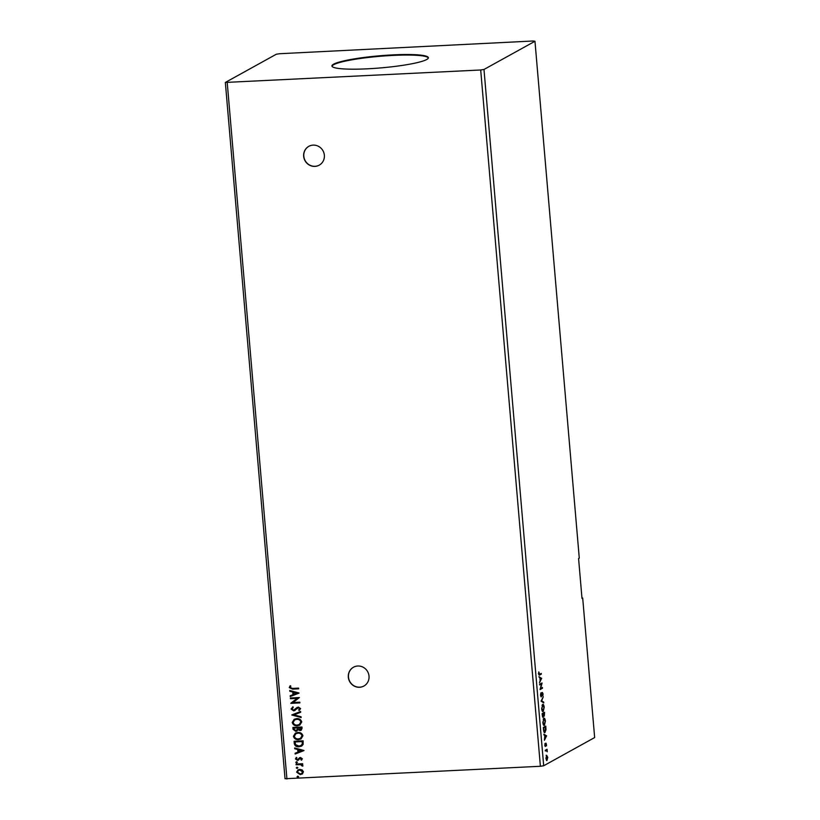 <?xml version="1.0" encoding="UTF-8"?>
<svg xmlns="http://www.w3.org/2000/svg" width="820" height="820" viewBox="0 0 820 820"><rect width="100%" height="100%" fill="white"/><g stroke="black" fill="none" stroke-linecap="round" stroke-linejoin="round"><path stroke-width="1.23" d="M303.666 156.272A10.752 10.27 -119 0 0 319.226 165.158A10.752 10.27 -119 0 0 324.361 155.226A10.752 10.27 -119 0 0 308.812 146.339A10.752 10.27 -119 0 0 303.666 156.272M308.884 146.298A10.752 10.27 -119 0 0 303.81 156.189A10.752 10.27 -119 0 0 319.287 165.117M348.326 677.166A10.752 10.27 -119 0 0 363.875 686.053A10.752 10.27 -119 0 0 369.02 676.121A10.752 10.27 -119 0 0 353.461 667.234A10.752 10.27 -119 0 0 348.326 677.166M353.533 667.193A10.752 10.27 -119 0 0 348.469 677.084A10.752 10.27 -119 0 0 363.947 686.012M426.707 59.511A48.4 6.088 -4.9 0 0 428.368 57.718A48.4 6.088 -4.9 0 0 386.24 55.278A48.4 6.088 -4.9 0 0 333.596 64.185A48.4 6.088 -4.9 0 0 331.936 65.979A48.4 6.088 -4.9 0 0 374.074 68.419A48.4 6.088 -4.9 0 0 426.707 59.511M428.347 57.984A48.4 6.088 -4.9 0 0 385.236 55.883A48.4 6.088 -4.9 0 0 333.648 64.718A48.4 6.088 -4.9 0 0 331.997 66.246M533.072 41L279.61 53.72L276.319 54.233L225.346 82.441L285.032 778.744L540.39 766.28L543.68 765.767L594.654 737.559L582.692 598.026L581.995 598.415L578.582 558.553L579.279 558.164L534.968 41.256L533.072 41M299.034 693.002L290.249 696.559L290.178 695.78L292.996 694.673L292.771 692.059L289.788 691.25L289.726 690.471L299.034 693.002M293.222 707.476L292.002 708.931L293.652 710.161L298.347 707.045L300.602 708.603L299.228 710.479L298.623 709.946L299.669 708.644L298.449 707.762L293.704 710.868L291.079 709.034L292.883 706.84L293.16 707.516M293.652 710.161L297.209 707.363M299.361 710.386L298.757 709.864L299.812 708.562L298.582 707.68L297.311 708.255M296.645 718.627C299.218 718.443 300.919 719.54 301.75 721.918L299.812 725.116L297.301 725.782C294.718 725.956 293.027 724.849 292.238 722.451L294.175 719.294L296.645 718.627M297.834 732.465C300.407 732.28 302.108 733.377 302.928 735.755L300.991 738.953L298.49 739.62C295.907 739.794 294.216 738.687 293.416 736.288L295.364 733.121L297.834 732.465M303.964 750.474L295.169 754.031L295.108 753.252L297.926 752.155L297.701 749.541L294.718 748.732L294.657 747.953L303.964 750.474M296.481 761.749L297.281 762.313L296.573 762.948L295.774 762.385L296.614 761.678M297.281 762.313L296.573 762.948L295.917 762.313M296.942 767.243L297.752 767.797L297.045 768.432L296.245 767.868L297.086 767.161M297.752 767.797L297.045 768.432L296.379 767.797M297.711 776.181L298.521 776.745L297.814 777.38L297.014 776.817L297.855 776.109M298.521 776.745L297.814 777.38L297.147 776.745M225.346 82.441L480.694 69.987L540.39 766.28M227.232 82.697L286.928 779M302.539 773.803L300.243 774.623L296.614 772.163L298.019 769.857L299.792 769.375L302.201 769.949L303.462 771.825L302.047 774.131M296.03 764.055L302.652 763.717L302.713 764.435L301.739 764.486L302.928 765.675L302.016 765.921L300.591 764.65L296.092 764.763L296.03 764.055M302.334 758.756L301.514 760.181L300.909 759.791L301.534 758.838L300.581 758.192L297.516 760.386L295.477 758.971L296.245 757.454L296.901 757.834L296.286 758.848L297.424 759.668L300.489 757.485L302.334 758.756M301.627 760.089L301.053 759.72L301.668 758.766L299.997 758.397M297.424 759.668L298.654 758.674M294.267 743.432L294.083 741.27L303.133 740.819L303.113 744.457L301.627 746.097L298.982 746.774C296.379 747.01 294.81 745.903 294.267 743.432L294.226 741.27M292.894 727.442L301.944 726.991L302.057 728.303L301.196 730.241L297.998 729.779L295.815 731.368L293.058 729.298L292.894 727.442M291.817 714.917L300.612 711.483L300.684 712.262L294.011 714.866L301.073 716.782L301.135 717.561L291.817 714.917M290.434 698.701L290.372 697.984L299.423 697.533L293.068 702.525L299.823 702.186L299.884 702.894L290.823 703.355L297.168 698.363L290.434 698.701L290.516 697.974M292.586 688.41L298.613 688.113L298.675 688.82L292.566 689.128L289.245 687.591L290.136 685.776L290.864 686.104L290.167 687.539L292.586 688.41M546.591 735.796L544.418 740.255L544.828 735.468L543.957 734.945L543.896 734.166L546.602 735.919M543.793 718.238C544.49 717.797 545.023 718.73 545.392 721.046L544.418 725.382C543.732 725.813 543.199 724.859 542.83 722.533L544.039 718.156M544.531 724.531L544.172 725.464M541.672 678.314L539.488 682.773L540.124 680.6L539.898 677.986L538.966 676.684L541.672 678.437M542.358 692.551L543.066 693.894L542.809 695.924L542.43 693.259L541.323 696.867L540.493 695.268L540.851 692.89L541.261 696.149L542.461 692.521M540.944 696.764L541.261 696.149M542.819 694.027L542.491 693.238M542.614 704.4C543.301 703.96 543.834 704.903 544.213 707.219L543.24 711.545C542.543 711.985 542.01 711.032 541.641 708.695L542.861 704.329M543.352 710.704L542.983 711.627M480.694 69.987L483.984 69.464L534.968 41.256M483.984 69.464L543.68 765.767M542.922 717.336L542.133 713.656L544.582 712.303L544.275 716.096L543.68 715.511L543.045 717.367M544.049 716.106L543.455 715.522M541.067 701.131L543.25 696.805L541.661 700.864L543.701 702.104L543.773 702.883L541.067 701.131M540.749 673.702L539.14 675.085L539.662 675.055L538.658 673.835L538.791 671.918L539.621 674.327L541.251 673.425L541.313 674.143L539.252 675.208M538.648 673.702L539.621 674.327M539.673 684.915L539.611 684.198L542.071 682.998L540.626 688.513L542.451 687.498L542.512 688.216L540.072 689.569L541.487 683.911L539.673 684.915M545.156 731.676L545.003 732.557C544.306 733.049 543.803 732.086 543.506 729.656L543.322 727.494L545.761 726.141L545.987 729.81L544.726 732.639M545.259 746.436L544.921 743.596L545.382 745.708L546.079 743.197L546.53 745.821L546.151 743.914L545.351 746.456M546.448 744.468L545.741 743.935M544.798 745.011L545.382 745.708M545.279 750.269L547.063 749.275L547.247 751.796L546.561 750.423L545.331 750.987L545.279 750.269M546.561 750.423L545.31 750.73M546.735 760.529L545.935 758.397L546.632 755.261L547.791 757.372L546.919 760.56M546.632 755.261L546.971 755.968M581.954 597.934L582.692 598.026M544.08 712.58L544.131 713.174M543.373 713.974L543.906 715.993M542.256 715.06L542.789 717.244M543.117 716.608L543.352 713.728L542.174 714.128M543.455 715.368L544.049 715.389M544.203 715.389L544.388 713.154L543.096 713.748M543.086 713.615L543.639 713.953M544.388 713.154L543.609 713.595M542.184 714.251L542.522 715.05M543.352 713.728L542.451 714.23M542.604 704.411L543.229 705.19M542.122 710.796L543.178 710.837L543.957 707.383L542.676 705.118L541.897 708.531L543.178 710.837M542.563 705.118L541.999 705.261M541.169 700.915L543.701 702.104M541.835 692.582L542.553 693.925M542.297 694.048L541.907 693.289M540.79 674.173L541.313 674.143M538.391 673.712L539.099 674.358M538.996 677.043L541.149 678.345M540.349 680.159L541.077 678.704L540.175 678.16L540.083 680.169M541.518 683.142L541.313 683.921M541.958 687.775L542.512 688.216M541.999 688.246L540.083 689.302M539.652 684.669L541.487 683.911M543.783 718.238L544.408 719.027M543.311 724.634L544.357 724.665L545.146 721.221L543.855 718.945L543.076 722.369L544.357 724.665M543.752 718.955L543.178 719.099M545.269 726.418L545.32 727.002M543.906 731.819L544.941 731.84L545.577 726.991L543.629 728.068L543.926 730.712L544.941 731.84M545.577 726.991L543.363 727.955M543.926 734.525L546.079 735.827M545.279 737.641L546.007 736.186L545.105 735.632L545.013 737.651M545.361 745.021L545.71 746.036M545.566 743.227L546.151 744.334M546.561 749.552L547.124 749.992M546.345 750.167L546.745 751.253M547.145 759.484L546.561 760.54M546.12 755.292L546.807 755.63M547.022 759.791L547.565 757.495L546.694 755.978L546.161 758.274L547.022 759.791L546.366 759.863M298.654 776.663L297.957 777.298M302.672 773.731L300.243 774.623M300.386 774.541L296.614 772.163M296.748 772.091L298.09 769.816M301.637 773.496L302.785 771.784L299.987 770.011L298.5 770.441M300.171 773.906L301.565 773.537L302.641 771.866L299.843 770.093L298.429 770.472L297.424 772.122L300.171 773.906M297.896 767.725L297.188 768.35M302.703 764.363L301.739 764.486M302.816 766.126L302.016 765.921M302.252 765.521L300.591 764.65M300.735 764.578L296.092 764.763M296.235 764.691L296.174 764.045M297.424 762.231L296.717 762.866M300.725 758.121L300.13 758.315L300.725 758.121M298.664 760.017L297.516 760.386M297.66 760.304L295.477 758.971M295.62 758.889L296.389 757.372M297.568 759.597L298.183 759.392L297.568 759.597M298.798 758.592L299.628 757.68M303.964 750.577L295.169 754.031M295.313 753.959L295.251 753.201M297.701 749.541L297.926 752.155M297.844 749.459L294.718 748.732M294.862 748.65L294.8 747.994M301.781 750.649L298.798 749.726L298.829 751.796L301.781 750.649L298.654 749.798M301.698 746.056L298.982 746.774M299.126 746.702C296.522 746.938 294.944 745.821 294.401 743.361M301.063 745.493L302.365 744.047L302.406 741.505L295.067 741.946L295.528 744.611L298.921 746.056L301.002 745.534L302.231 744.119L302.262 741.577L295.067 741.946M301.063 738.912L298.49 739.62M298.623 739.537C296.04 739.712 294.359 738.605 293.56 736.206L293.416 736.288M293.56 736.206L295.436 733.08M300.52 738.318L302.149 735.755C301.473 733.838 300.11 732.957 298.039 733.101L295.979 733.664M298.429 738.902L300.458 738.359L302.006 735.837C301.34 733.92 299.966 733.029 297.896 733.182L295.907 733.705L294.349 736.216C294.985 738.154 296.338 739.056 298.429 738.902M301.258 730.2L299.997 730.558M300.14 730.476L297.998 729.779M297.076 730.999L295.815 731.368M295.948 731.286L293.058 729.298M293.191 729.226L293.037 727.432M295.887 730.569L297.414 729.37L297.393 727.863L294.021 728.037L293.949 728.929L295.753 730.651L296.604 730.394M300.704 729.626L299.925 729.841L301.083 727.75L298.172 727.893L299.925 729.841M300.058 729.769L301.217 727.668L298.172 727.893M297.414 729.37L297.25 727.945L293.888 728.109M295.753 730.651L297.27 729.441M299.874 725.075L297.301 725.782M297.445 725.7C294.862 725.884 293.17 724.767 292.371 722.379L292.238 722.451M292.371 722.379L294.247 719.253M299.341 724.49L300.96 721.918C300.294 720.001 298.921 719.12 296.85 719.263L294.79 719.837M297.24 725.064L299.269 724.521L300.817 722C300.151 720.083 298.777 719.201 296.707 719.345L294.718 719.868L293.16 722.379C293.796 724.326 295.159 725.218 297.24 725.064M300.684 712.242L294.011 714.866M301.124 717.449L291.828 715.04M295.087 710.448L293.837 710.796L291.079 709.034M291.223 708.951L293.017 706.768M293.796 710.079L294.657 709.802L293.796 710.079M298.582 707.68L297.455 708.172L298.582 707.68M299.874 702.832L290.823 703.355M290.957 703.109L297.168 698.363M297.301 698.281L290.567 698.62M299.044 693.095L290.249 696.559M290.382 696.477L290.321 695.719M292.771 692.059L292.996 694.673M292.914 691.988L289.788 691.25M289.931 691.178L289.87 690.512M296.85 693.166L293.867 692.244L293.898 694.325L296.85 693.166L293.724 692.316M298.664 688.759L292.699 689.056L289.245 687.591M289.388 687.508L290.28 685.704M544.131 715.409L543.609 715.44M543.035 716.639L542.522 716.659M539.273 674.46L538.76 674.481M546.202 743.904L545.679 743.924M545.331 745.728L544.808 745.749M546.509 750.423L545.987 750.443"/></g></svg>
